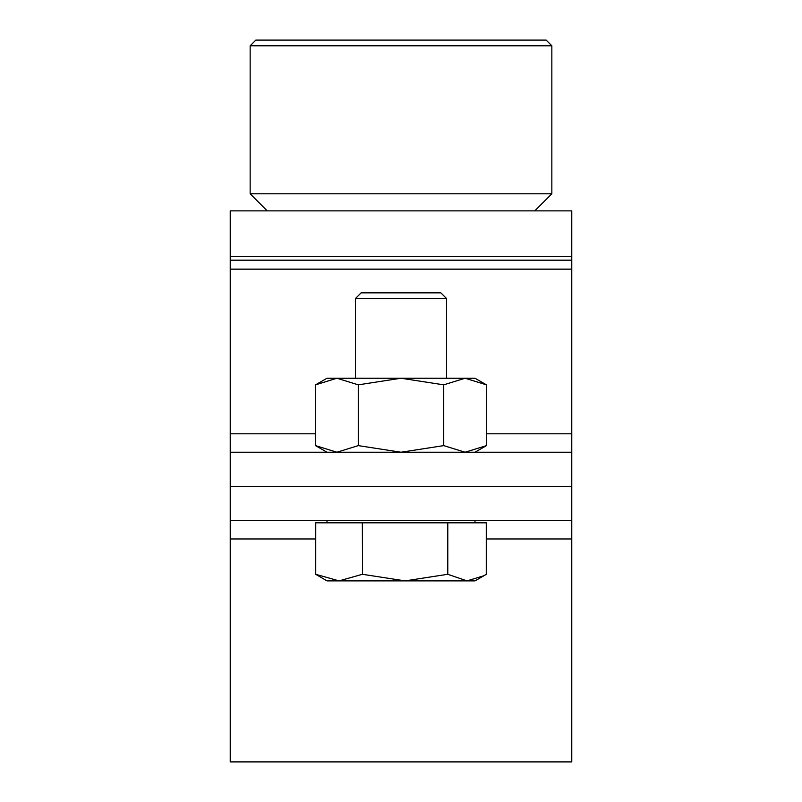 <?xml version="1.0" encoding="UTF-8"?>
<svg xmlns="http://www.w3.org/2000/svg" width="802" height="802" viewBox="0 0 802 802"><rect width="100%" height="100%" fill="white"/><g stroke="black" fill="none" stroke-linecap="round" stroke-linejoin="round"><path stroke-width="1.2" d="M571.776 256.409L230.224 256.409L230.224 210.876L571.776 210.876L571.776 452.228L230.224 452.228L230.224 486.383L571.776 486.383L230.224 486.383L230.224 761.9L571.776 761.9L571.776 538.964L486.263 538.964M571.776 452.228L571.776 520.538L230.224 520.538M230.224 256.409L230.224 452.228M255.848 40.1L546.152 40.1L551.846 45.794L250.154 45.794L255.848 40.1M551.846 193.793L534.774 210.876L267.226 210.876L250.154 193.793L551.846 193.793L551.846 45.794M571.776 520.538L571.776 538.964M483.937 575.726L475.005 580.879L467.025 580.879L483.937 575.726L486.263 574.312L486.263 522.814L447.797 522.814L447.797 574.312L467.025 580.879L405.08 580.879L447.606 574.312L447.606 522.814L362.544 522.814L362.544 574.312L362.344 522.814L315.747 522.814L315.737 574.312L315.737 522.814M355.456 298.534L361.151 292.84L440.849 292.84L446.544 298.534L355.456 298.534L355.456 378.233M362.544 574.312L405.08 580.879L339.045 580.879L362.344 574.312M315.747 574.312L339.045 580.879L326.995 580.879L315.737 574.312M486.453 384.84L475.005 378.233L326.995 378.233L315.547 384.84L336.91 378.233L358.273 384.84L401 378.233L443.727 384.84L465.09 378.233L486.453 384.84L486.453 445.621L465.09 452.228L443.727 445.621L443.727 384.84M326.995 452.228L315.547 445.621L315.547 384.84M443.727 445.621L401 452.228L358.273 445.621L336.91 452.228L315.547 445.621M358.273 445.621L358.273 384.84M571.776 260.179L230.224 260.179M571.776 269.151L230.224 269.151M571.776 433.812L486.453 433.812M315.547 433.812L230.224 433.812M315.737 538.964L230.224 538.964M250.154 193.793L250.154 45.794M475.005 520.538L475.005 522.814M446.544 298.534L446.544 378.233M326.995 520.538L326.995 522.814M475.005 452.228L486.453 445.621"/></g></svg>
